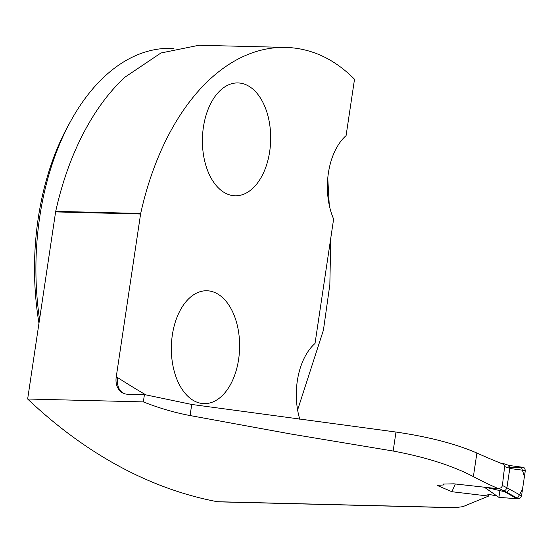 <?xml version="1.0" encoding="UTF-8"?>
<svg xmlns="http://www.w3.org/2000/svg" width="553" height="553" viewBox="0 0 553 553"><rect width="100%" height="100%" fill="white"/><g stroke="black" fill="none" stroke-linecap="round" stroke-linejoin="round"><path stroke-width="0.83" d="M454.656 507.723L462.868 506.659L488.562 496.089L451.884 491.714L437.147 485.403L443.665 484.946L443.686 484.062L453.889 483.82L498.675 488.79A835.984 505.435 91.4 0 1 473.375 476.61C452.513 465.688 425.769 457.165 393.148 451.034L290.982 434.029L190.073 415.559C174.458 412.593 158.884 408.038 143.338 401.893L27.65 399.017L55.611 211.91A5.378 3.249 -88.6 0 1 55.715 211.343A244.806 148.01 -88.6 0 1 124.95 77.164L160.937 52.998L198.645 45.311M455.078 507.737L218.608 501.854A21.505 13.002 -88.6 0 1 217.329 501.716A835.984 505.435 -88.6 0 1 27.65 399.017M473.375 476.61L476.9 453.038A1638.104 990.395 91.4 0 0 502.954 464.105M476.9 453.038C455.748 443.845 428.775 436.842 395.989 432.038L191.732 404.457L145.985 394.89A109.674 17.565 8.5 0 1 144.43 394.628L143.338 401.893M124.252 393.646L121.453 391.89L118.688 388.171L117.347 383.291L117.637 377.588L116.22 377.07A17.205 13.424 -69.8 0 0 123.99 393.556A17.205 13.424 -69.8 0 0 127.411 394.206L144.43 394.628M116.22 377.07L140.586 214.025A5.378 3.249 -88.6 0 1 140.697 213.458A244.806 148.01 -88.6 0 1 285.721 47.42A244.806 148.01 -88.6 0 1 315.348 53.157A218.269 131.967 -88.6 0 1 354.514 79.266L346.088 135.63A56.447 34.127 91.4 0 0 333.625 219.036L315.03 343.454A56.447 34.127 -88.6 0 0 299.85 419.464M297.611 409.967L323.436 330.106L329.844 284.601L330.777 238.094M329.277 205.26L327.77 178.17M269.684 151.543A56.447 34.127 -88.6 0 1 235.136 195.797A56.447 34.127 -88.6 0 1 202.426 138.52A56.447 34.127 -88.6 0 1 237.949 82.936A56.447 34.127 -88.6 0 1 244.779 84.256A56.447 34.127 -88.6 0 1 269.684 151.543M238.62 359.374A56.447 34.127 91.4 0 0 213.721 292.088A56.447 34.127 91.4 0 0 206.884 290.76A56.447 34.127 91.4 0 0 171.361 346.344A56.447 34.127 91.4 0 0 204.078 403.628A56.447 34.127 91.4 0 0 238.62 359.374M488.562 496.089L488.817 494.41M451.884 491.714L455.347 483.958M173.953 48.408L171.34 48.339A215.048 130.017 91.4 0 0 70.819 120.907A215.048 130.017 91.4 0 0 39.553 319.344M70.819 120.907L68.247 125.566A207.79 125.628 91.4 0 0 38.973 323.235M496.947 495.993L487.504 494.106M486.115 487.428L506.534 492.156L498.751 488.327M500.251 463.013L502.788 463.352L504.73 465.598L502.4 485.451L506.914 487.767L505.649 490.034L503.631 490.829M504.419 491.603L516.896 498.751L498.903 497.361L499.919 490.58M484.373 487.241L498.903 497.361L518.424 498.827L506.534 492.156M506.907 487.794L521.534 495.827L525.315 470.541L510.917 468.64L509.14 465.481M510.917 468.64L509.818 468.315L506.914 487.767M498.53 488.209C500.569 488.437 501.861 487.518 502.4 485.451M523.117 467.333L524.679 468.087L525.315 470.541M521.534 495.827L520.663 497.735L518.424 498.827M509.873 489.156L506.859 492.211M504.771 466.621L509.818 468.322L508.304 465.211M510.896 467.644L521.465 467.34L524.424 476.479L522.502 489.35L517.207 498.771M456.868 507.675L217.329 501.716M140.586 214.025L55.611 211.91M117.637 377.588A1620.898 979.992 91.4 0 0 145.819 394.863M55.715 211.343L140.697 213.458M395.989 432.038L393.148 451.034M191.732 404.457L190.073 415.559M443.755 483.93L443.686 484.518M285.721 47.42L198.969 45.263M523.318 467.354L509.265 465.495M509.389 465.529L508.338 465.225M508.373 465.232L502.698 463.324"/></g></svg>
